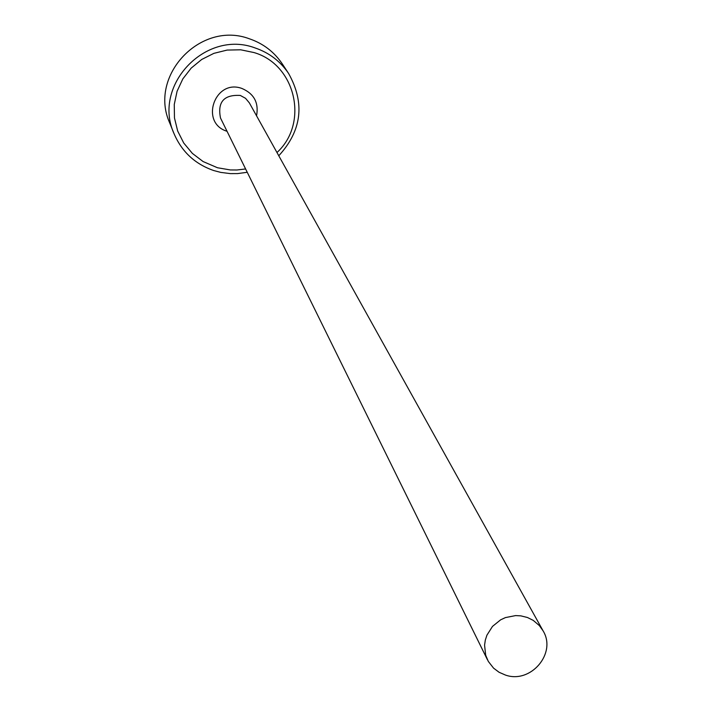 <?xml version="1.0" encoding="UTF-8"?>
<svg xmlns="http://www.w3.org/2000/svg" width="712" height="712" viewBox="0 0 712 712"><rect width="100%" height="100%" fill="white"/><g stroke="black" fill="none" stroke-linecap="round" stroke-linejoin="round"><path stroke-width="1.07" d="M276.968 152.519C309.097 123.292 295.827 64.614 254.024 52.563L240.727 49.804L227.128 50.071L213.894 53.347L201.701 59.47L191.172 68.129L182.833 78.89L177.101 91.198L174.262 104.441L174.467 117.952L177.68 131.035L183.758 143.059L192.374 153.4L203.098 161.553L217.471 167.747L230.368 169.945L236.918 169.99L245.604 168.958M247.242 172.286L237.63 173.586L230.359 173.612L220.747 172.393L213.734 170.551C195.026 164.071 181.791 151.754 174.013 133.607C152.128 85.698 205.474 29.183 255.083 47.935C269.18 52.733 280.368 61.268 288.636 73.532C305.128 103.169 301.844 130.581 278.775 155.759M288.636 73.532L282.317 63.938C274.191 51.878 263.2 43.494 249.342 38.777C200.606 20.345 148.221 75.864 169.723 122.954L174.013 133.607M505.395 675.038C530.654 684.143 556.989 653.26 543.06 630.805L539.358 625.59L533.252 620.392L527.45 617.5L520.855 615.862L515.657 615.586L505.404 617.598L500.634 619.823L492.49 626.4L486.928 635.166L485.326 640.07L484.569 645.134L485.682 655.2L488.316 661.421L493.567 668.141L499.059 672.262L505.395 675.038M487.515 659.917L220.506 118.023C217.32 102.03 223.915 94.509 240.309 95.444L245.551 98.318L249.36 102.893L543.06 630.805M227.039 131.284C199.405 122.945 214.802 78.445 241.92 88.457C254.068 93.699 258.945 102.813 256.551 115.816"/></g></svg>
